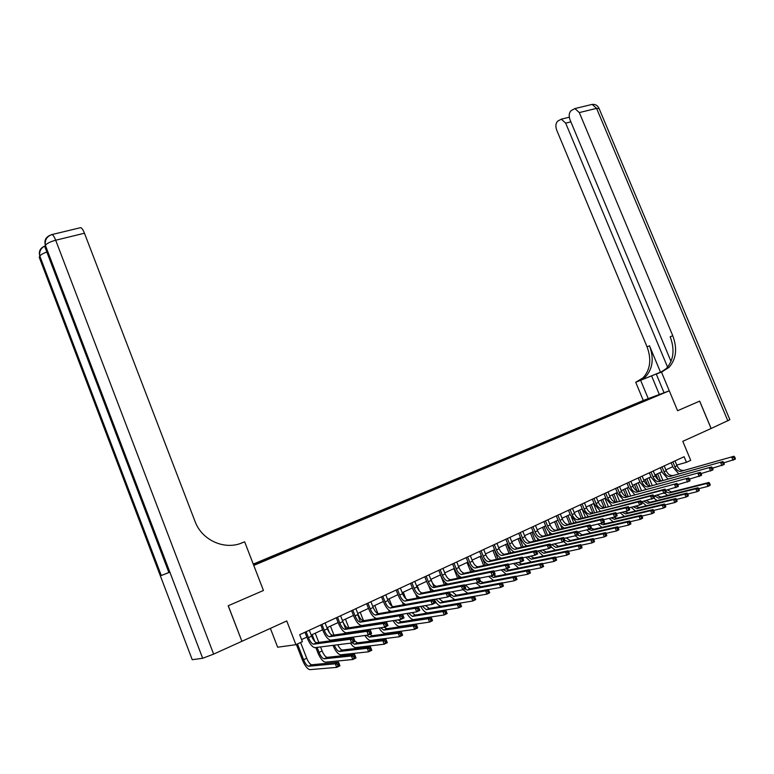<?xml version="1.0" encoding="UTF-8"?>
<svg xmlns="http://www.w3.org/2000/svg" width="774" height="774" viewBox="0 0 774 774"><rect width="100%" height="100%" fill="white"/><g stroke="black" fill="none" stroke-linecap="round" stroke-linejoin="round"><path stroke-width="1.16" d="M263.102 561.382L257.307 563.675L263.102 561.382M270.378 628.382L277.653 647.219L295.929 644.684L302.392 641.665L299.693 634.699L684.11 456.708L686.441 462.32L690.708 460.327L682.794 441.335L711.142 428.477L699.686 401.126L677.589 410.713L699.638 401.135L711.103 428.496M295.929 644.684L286.748 620.961L241.904 641.298L228.262 605.742L263.45 590.475L253.766 565.417L669.287 390.802L643.281 400.477L253.262 564.101M241.904 641.298L228.195 605.771L263.45 590.475L244.652 541.819L242.262 542.797C224.683 550.478 201.84 540.339 195.009 521.357L84.453 233.216L55.689 240.23L213.643 654.117L241.836 641.327M657.068 395.63L662.689 393.424L657.126 395.785M636.431 404.444L635.793 403.97L631.652 405.508L261.448 560.85L264.224 559.931L264.611 560.395M635.793 403.97L658.123 395.117L646.484 400.216M253.601 564.991L646.522 399.994M253.408 564.469L264.224 559.931M664.063 392.747L656.294 374.094L661.46 372.042L677.589 410.713L669.287 390.802M676.737 465.068L686.441 462.32M301.579 639.576L306.862 637.108M311.196 635.096L322.623 629.765M326.947 627.753L338.151 622.538M345.717 629.039L342.456 620.535L353.437 615.417M357.733 613.414L368.501 608.403M372.778 606.41L383.343 601.485M387.6 599.502L397.971 594.674M402.199 592.7L412.378 587.969M416.596 585.995L426.571 581.351M430.779 579.397L440.57 574.83M444.75 572.886L454.367 568.406M458.527 566.462L467.96 562.069M472.111 560.144L481.37 555.829M485.501 553.903L494.586 549.666M498.708 547.75L507.618 543.6M511.72 541.694L520.476 537.611M524.559 535.705L533.16 531.709M537.224 529.813L545.66 525.875M549.714 523.988L558.006 520.128M562.03 518.251L570.177 514.458M574.192 512.591L582.183 508.866M586.179 507.009L594.035 503.352M598.021 501.494L605.732 497.905M609.699 496.057L617.265 492.525M621.222 490.687L628.662 487.223M632.6 485.385L639.904 481.979M643.823 480.161L651.002 476.813M654.91 474.994L661.964 471.705M665.853 469.895L672.78 466.664M631.652 405.508L631.99 406.311M672.867 461.914L674.87 466.741C676.37 469.876 678.285 471.434 680.598 471.395L733.994 456.263L680.917 471.327M675.015 460.927L677.018 465.735C678.517 468.87 680.433 470.418 682.755 470.379L683.065 470.321M678.595 473.669L673.032 467.254L671.145 462.717M735.3 458.363L734.797 457.173L733.916 457.598L734.42 458.788L735.3 458.363L735.252 459.243L723.825 462.804M734.42 458.788L733.036 460.298L731.788 457.318L733.916 457.598M734.797 457.173L733.994 456.263M658.074 479.648L655.946 474.51M659.729 472.75L662.796 480.161M657.6 473.746L660.454 480.644M667.323 489.894L671.435 491.974L708.926 482.444L706.759 483.489L708.791 483.779L709.274 484.94L710.145 484.514L709.661 483.363L708.791 483.779M666.346 492.003L669.307 492.999L706.759 483.489L707.958 486.382L698.767 488.684L697.877 489.091L698.361 490.252L699.241 489.826L698.042 487.726L695.845 488.791L697.877 489.091M710.145 484.514L710.126 485.327L707.958 486.382L709.274 484.94M667.691 495.37L664.595 493.086M709.661 483.363L708.926 482.444M662.022 466.935L664.034 471.792C665.543 474.955 667.459 476.523 669.762 476.494L722.897 461.556L670.071 476.436M664.208 465.929L666.211 470.776C667.72 473.93 669.636 475.497 671.938 475.468L672.258 475.41M667.817 478.796L662.205 472.304L660.309 467.728M724.193 463.684L723.69 462.484L722.79 462.91L723.293 464.11L724.193 463.684L724.154 464.555L712.544 468.154M723.293 464.11L721.919 465.629L720.662 462.62L722.79 462.91M723.69 462.484L722.897 461.556M651.05 472.024L653.072 476.91C654.581 480.093 656.487 481.68 658.78 481.67L711.645 466.925L659.09 481.602M653.256 470.998L655.278 475.875C656.787 479.058 658.693 480.644 660.986 480.625L661.296 480.567M656.903 483.992L651.253 477.413L649.347 472.808M712.931 469.073L712.428 467.864L711.519 468.299L712.022 469.508L712.931 469.073L712.912 469.944L701.109 473.572M712.022 469.508L710.648 471.027L709.381 467.999L711.519 468.299M712.428 467.864L711.645 466.925M639.924 477.171L641.956 482.086C643.475 485.298 645.381 486.894 647.664 486.904L700.247 472.363L647.964 486.836M642.159 476.136L644.191 481.041C645.71 484.243 647.615 485.849 649.899 485.849L650.208 485.791M645.855 489.245L640.156 482.589L638.24 477.955M701.515 474.53L701.002 473.32L700.083 473.756L700.596 474.975L701.515 474.53L701.515 475.4L689.518 479.067M700.596 474.975L699.212 476.503L697.945 473.456L700.083 473.756M701.002 473.32L700.247 472.363M647.635 485.288L645.245 479.493M649.038 477.732L652.153 485.269M646.88 478.729L649.831 485.859M656.855 495.205L660.764 497.101L698.042 487.726M654.378 495.834L658.616 498.137L695.845 488.791L697.055 491.693L687.699 494.015M699.241 489.826L699.241 490.629L697.055 491.693L698.361 490.252M657.068 500.526L653.924 498.204M637.021 490.871L634.409 484.543M638.221 482.773L641.385 490.435M636.034 483.789L639.034 491.064M646.28 500.594L649.957 502.287L687.002 493.077L684.787 494.16L686.828 494.46L687.312 495.631L688.202 495.196L687.718 494.035L686.828 494.46M643.745 501.233L647.78 503.332L684.787 494.16L685.996 497.082L676.486 499.414M688.202 495.196L688.221 495.999L685.996 497.082L687.312 495.631M646.319 505.761L641.82 501.716M687.718 494.035L687.002 493.077M626.224 496.424L623.438 489.652M627.259 487.872L630.471 495.679M625.053 488.897L628.101 496.308M635.589 506.051L639.014 507.541L675.828 498.504L673.574 499.598L675.625 499.907L676.108 501.088L677.018 500.652L676.524 499.472L675.625 499.907M632.987 506.699L637.031 508.566L673.574 499.598L674.793 502.549L665.118 504.88M677.018 500.652L677.047 501.446L674.793 502.549L676.108 501.088M635.435 511.063L631.042 507.183M676.524 499.472L675.828 498.504M628.662 482.386L630.704 487.339C632.232 490.571 634.129 492.187 636.392 492.206L688.686 477.877L636.702 492.148M630.926 481.341L632.968 486.285C634.486 489.507 636.392 491.122 638.656 491.142L638.966 491.084M634.661 494.576L628.914 487.823L626.988 483.16M689.944 480.074L689.431 478.845L688.492 479.29L689.005 480.519L689.944 480.074L689.953 480.935L677.763 484.63M689.005 480.519L687.622 482.057L686.354 478.99L688.492 479.29M689.431 478.845L688.686 477.877M615.243 501.939L612.321 494.828M616.162 493.038L619.432 500.991M613.927 494.083L617.023 501.62M624.782 511.595L627.937 512.872L664.498 504L662.215 505.112L664.276 505.432L664.76 506.612L665.679 506.167L665.185 504.987L664.276 505.432M622.122 512.253L625.702 513.936L662.215 505.112L663.444 508.083L653.595 510.424M665.679 506.167L665.727 506.97L663.444 508.083L664.76 506.612M624.415 516.422L620.138 512.736M665.185 504.987L664.498 504M662.418 371.481L635.725 382.269L643.088 377.809C650.344 369.662 651.669 359.339 647.064 346.849L556.69 130.09C555.355 126.21 555.684 123.23 557.696 121.16L561.334 119.157L565.668 123.143L667.594 367.166M656.294 374.094L661.267 372.071M661.46 372.042L668.929 367.486C676.263 359.146 677.54 348.552 672.761 335.693L579.31 112.578L574.908 108.563L571.096 110.643C569.006 112.781 568.648 115.829 570.012 119.786L671.029 361.429M660.512 372.197L639.672 380.682L645.526 376.832C652.792 368.666 654.117 358.314 649.492 345.794L660.512 372.197L662.631 371.356M727.879 420.892L596.58 108.37L599.134 108.631L729.872 419.702L711.142 428.477M648.254 398.629L640.64 380.315M643.281 400.477L635.725 382.269M663.008 371.414L660.425 372.439L666.346 368.521C673.67 360.2 674.947 349.625 670.197 336.806L672.761 335.693M244.652 541.819L240.375 543.503M213.643 654.117L202.672 658.277L192.233 659.7L39.222 257.249L39.832 256.078C40.683 254.762 43.025 253.417 46.846 252.034M168.877 572.489L161.292 575.527L168.906 572.576M79.809 227.856L80.738 227.624C81.947 228.166 83.186 230.023 84.453 233.216M45.076 245.919C40.809 248.038 39.058 251.424 39.832 256.078L161.292 575.527L39.822 256.078C38.536 251.579 40.016 248.319 44.273 246.287M617.246 487.668L619.297 492.651C620.825 495.911 622.722 497.547 624.976 497.576L676.96 483.46L625.286 497.518M619.539 486.604L621.59 491.587C623.118 494.838 625.015 496.473 627.269 496.502L627.579 496.444M623.322 499.985L617.517 493.135L615.591 488.442M678.208 485.685L677.695 484.456L676.747 484.901L677.26 486.14L678.208 485.685L678.237 486.556L665.843 490.271M677.26 486.14L675.876 487.688L674.589 484.592L676.747 484.901M677.695 484.456L676.96 483.46M605.684 493.028L607.745 498.04C609.283 501.32 611.17 502.984 613.414 503.023L662.67 490.281L665.069 489.129L613.714 502.965M608.006 491.945L610.067 496.956C611.605 500.236 613.492 501.891 615.736 501.929L616.036 501.871M611.837 505.451L605.984 498.514L604.039 493.783M666.308 491.384L665.785 490.136L664.827 490.6L665.34 491.838L666.308 491.384L666.356 492.245L653.749 495.999M665.34 491.838L663.957 493.386L662.67 490.281L664.827 490.6M665.785 490.136L665.069 489.129M593.968 498.446L596.038 503.506C597.576 506.806 599.463 508.489 601.688 508.547L650.576 496.047L653.014 494.886L601.988 508.489M596.319 497.363L598.389 502.403C599.937 505.703 601.814 507.376 604.049 507.434L604.349 507.376M600.198 511.004L594.287 503.971L592.333 499.201M654.233 497.16L653.711 495.902L652.743 496.366L653.256 497.624L654.233 497.16L654.311 498.011L641.491 501.794M653.256 497.624L651.872 499.182L650.576 496.047L652.743 496.366M653.711 495.902L653.014 494.886M582.096 503.951L584.176 509.04C585.725 512.369 587.601 514.062 589.807 514.139L638.318 501.891L640.785 500.71L590.107 514.081M584.476 502.839L586.557 507.928C588.105 511.246 589.981 512.939 592.197 513.007L592.497 512.959M588.404 516.626L582.435 509.495L580.481 504.696M641.994 503.013L641.472 501.755L640.485 502.229L641.007 503.487L641.994 503.013L642.081 503.874L639.624 505.054L628.053 508.16L628.575 509.437L629.572 508.963L628.382 506.631L625.876 507.821L628.053 508.16M641.007 503.487L639.624 505.054L638.318 501.891L640.485 502.229M641.472 501.755L640.785 500.71M570.061 509.515L572.15 514.642C573.698 518 575.575 519.712 577.772 519.799L625.876 507.821L627.192 511.004L616.414 513.646M572.479 508.402L574.569 513.52C576.117 516.868 577.994 518.58 580.19 518.667L628.382 506.631M576.466 522.334L570.428 515.087L568.464 510.26M629.572 508.963L629.688 509.805L627.192 511.004L628.575 509.437M604.088 507.425L601.069 500.072M604.92 498.282L608.248 506.38M602.656 499.336L605.8 507.009M613.869 517.216L616.714 518.261L653.024 509.573L650.711 510.695L652.763 511.024L653.256 512.214L654.185 511.769L653.691 510.569L652.763 511.024M611.141 517.883L614.45 519.344L650.711 510.695L651.94 513.684L641.917 516.045M654.185 511.769L654.253 512.562L651.94 513.684L653.256 512.214M613.25 521.87L609.109 518.367M653.691 510.569L653.024 509.573M592.739 512.891L589.672 505.383M593.542 503.584L596.918 511.837M591.239 504.648L594.442 512.465M602.646 522.76L605.558 523.679L641.385 515.223L639.043 516.364L641.104 516.693L641.598 517.893L642.536 517.438L642.043 516.239L641.104 516.693M600.044 523.592L603.265 524.782L639.043 516.364L640.282 519.373L630.084 521.734M642.536 517.438L642.623 518.232L640.282 519.373L641.598 517.893M601.949 527.375L597.954 524.085M642.043 516.239L641.385 515.223M581.245 518.425L578.12 510.763M582.009 508.953L585.444 517.371M579.678 510.037L582.938 518M591.143 528.274L594.035 529.213L629.591 520.95L627.221 522.102L629.281 522.44L629.784 523.65L630.733 523.185L630.23 521.976L629.281 522.44M588.83 529.387L591.713 530.335L627.221 522.102L628.459 525.13L618.087 527.5M630.733 523.185L630.839 523.979L628.459 525.13L629.784 523.65M590.504 532.957L586.673 529.9M630.23 521.976L629.591 520.95M569.606 524.027L566.423 516.21M571.493 517.264L573.824 522.982M567.971 515.494L571.28 523.611M577.781 531.97L582.154 534.853L617.642 526.755L615.233 527.926L617.294 528.265L617.797 529.484L618.765 529.019L618.262 527.8L617.294 528.265M577.143 534.979L580.016 535.947L615.233 527.926L616.481 530.974L605.926 533.344M618.765 529.019L618.89 529.803L616.481 530.974L617.797 529.484M578.913 538.617L575.256 535.792M618.262 527.8L617.642 526.755M557.812 529.706L554.571 521.734M560.395 524.598L562.05 528.671M556.1 521.018L559.467 529.3M566.162 537.882L570.332 540.533L605.52 532.638L603.072 533.818L605.152 534.176L605.655 535.405L606.632 534.931L606.129 533.702L605.152 534.176M564.749 540.155L567.952 541.684L603.072 533.818L604.33 536.895L593.59 539.255M606.632 534.931L606.777 535.705L604.33 536.895L605.655 535.405M567.168 544.354L563.491 541.519M606.129 533.702L605.52 532.638M557.861 515.165L559.96 520.331C561.518 523.708 563.385 525.449 565.571 525.546L613.26 513.839L615.794 512.63L568.309 524.346L565.862 525.498M560.318 514.033L562.417 519.19C563.975 522.556 565.842 524.288 568.019 524.395L568.309 524.346M564.352 528.12C561.837 526.794 559.805 524.346 558.257 520.767L556.283 515.9M616.975 514.991L616.452 513.704L615.436 514.188L615.959 515.474L616.975 514.991L617.11 515.832L614.575 517.051L603.604 519.702M615.959 515.474L614.575 517.051L613.26 513.839L615.436 514.188M616.452 513.704L615.794 512.63M545.864 535.463L542.564 527.326M548.911 531.438L550.13 534.447M544.074 526.62L547.508 535.076M554.416 543.88L558.354 546.289L593.232 538.598L590.755 539.807L592.826 540.165L593.339 541.403L594.326 540.92L593.822 539.681L592.826 540.165M551.62 544.509L555.935 547.45L590.755 539.807L592.013 542.903L581.09 545.264M594.326 540.92L594.49 541.694L592.013 542.903L593.339 541.403M555.277 550.169L551.311 547.005M593.822 539.681L593.232 538.598M545.496 520.892L547.615 526.088C549.172 529.493 551.04 531.254 553.197 531.37L600.45 519.944L603.033 518.715L555.974 530.151L553.487 531.322M547.982 519.741L550.091 524.936C551.659 528.332 553.516 530.084 555.684 530.2L555.974 530.151M552.085 533.983C549.55 532.657 547.499 530.171 545.922 526.514L543.938 521.618M604.194 521.105L603.662 519.809L602.636 520.302L603.169 521.599L604.194 521.105L604.349 521.947L601.775 523.176L590.601 525.836M603.169 521.599L601.775 523.176L600.45 519.944L602.636 520.302M603.662 519.809L603.033 518.715M533.76 541.316L530.393 532.996M537.166 538.133L538.046 540.3M531.893 532.299L535.385 540.929M542.535 549.975L546.212 552.123L580.771 544.654L578.255 545.873L580.336 546.241L580.848 547.489L581.855 546.995L581.342 545.747L580.336 546.241M539.671 550.604L543.764 553.304L578.255 545.873L579.523 548.989L568.406 551.34M581.855 546.995L582.038 547.769L579.523 548.989L580.848 547.489M543.242 556.061L537.92 550.991M581.342 545.747L580.771 544.654M532.967 526.697L535.086 531.931C536.653 535.356 538.511 537.137 540.658 537.272L587.466 526.136L590.078 524.898L543.464 536.043L540.939 537.233M535.492 525.527L537.611 530.761C539.178 534.176 541.026 535.956 543.174 536.092L543.464 536.043M539.652 539.923C537.098 538.607 535.018 536.082 533.421 532.348L531.419 527.413M591.23 527.307L590.697 526.01L589.643 526.504L590.185 527.81L591.23 527.307L591.404 528.149L588.791 529.397L577.404 532.057M590.185 527.81L588.791 529.397L587.466 526.136L589.643 526.504M590.697 526.01L590.078 524.898M521.492 547.247L518.058 538.733M525.198 544.751L525.807 546.25M519.538 538.046L523.108 546.87M530.519 556.167L533.905 558.035L568.126 550.788L565.581 552.026L567.661 552.394L568.174 553.652L569.2 553.158L568.687 551.901L567.661 552.394M527.587 556.796L531.419 559.225L565.581 552.026L566.858 555.171L555.548 557.503M569.2 553.158L569.403 553.923L566.858 555.171L568.174 553.652M531.041 562.04L525.807 557.183M568.687 551.901L568.126 550.788M520.263 532.58L522.392 537.853C523.969 541.307 525.817 543.106 527.936 543.261L574.279 532.425L576.93 531.167L530.78 542.013L528.216 543.213M522.818 531.39L524.946 536.663C526.514 540.107 528.371 541.906 530.5 542.061L530.78 542.013M527.055 545.96C524.482 544.644 522.382 542.071 520.738 538.259L518.735 533.286M578.062 533.605L577.53 532.299L576.466 532.802L577.007 534.118L578.062 533.605L578.265 534.437L575.614 535.714L564.014 538.375M577.007 534.118L575.614 535.714L574.279 532.425L576.466 532.802M577.53 532.299L576.93 531.167M509.069 553.255L505.567 544.557M513.027 551.34L513.404 552.278M507.028 543.88L510.656 552.897M518.377 562.456L521.434 564.023L555.316 557.009L552.723 558.267L554.813 558.644L555.326 559.912L556.361 559.409L555.848 558.141L554.813 558.644M515.358 563.095L518.919 565.233L552.723 558.267L554.01 561.431L542.506 563.753M556.361 559.409L556.593 560.173L554.01 561.431L555.326 559.912M518.696 568.106L513.549 563.472M555.848 558.141L555.316 557.009M507.376 538.54L509.524 543.861C511.101 547.334 512.939 549.163 515.049 549.327L560.898 538.81L563.588 537.524L517.922 548.069L515.32 549.288M509.969 537.34L512.107 542.651C513.684 546.125 515.532 547.944 517.642 548.108L517.922 548.069M514.284 552.075C511.691 550.769 509.563 548.156 507.889 544.248L505.867 539.246M564.71 540L564.169 538.675L563.095 539.188L563.627 540.513L564.71 540L564.933 540.832L562.243 542.119L550.43 544.78M563.627 540.513L562.243 542.119L560.898 538.81L563.095 539.188M564.169 538.675L563.588 537.524M496.473 559.37L492.893 550.459M494.334 549.792L498.05 559.021M506.109 568.851L508.982 570.07L542.313 563.317L539.691 564.594L541.781 564.981L542.293 566.258L543.348 565.746L542.826 564.469L541.781 564.981M502.994 569.49L506.244 571.318L539.691 564.594L540.978 567.787L529.281 570.09M543.348 565.746L543.6 566.51L540.978 567.787L542.293 566.258M506.186 574.25L501.146 569.867M542.826 564.469L542.313 563.317M494.315 544.586L496.463 549.946C498.05 553.449 499.888 555.297 501.968 555.49L547.315 545.283L550.053 543.977L504.88 554.213L502.249 555.451M496.947 543.377L499.095 548.718C500.672 552.22 502.51 554.068 504.6 554.252L504.88 554.213M501.339 558.286C498.727 556.99 496.569 554.329 494.847 550.324L492.825 545.283M551.146 546.492L550.614 545.157L549.511 545.68L550.053 547.015L551.146 546.492L551.407 547.315L548.669 548.621L536.643 551.272M550.053 547.015L548.669 548.621L547.315 545.283L549.511 545.68M550.614 545.157L550.053 543.977M483.711 565.562L480.054 556.438M482.579 558.538L485.269 565.223M493.425 575.082L496.163 576.224L529.126 569.722L526.465 571.009L528.555 571.415L529.077 572.702L530.142 572.179L529.619 570.893L528.555 571.415M490.503 575.991L493.58 577.472L526.465 571.009L527.762 574.231L515.861 576.504M530.142 572.179L530.422 572.934L527.762 574.231L529.077 572.702M493.531 580.481L488.597 576.369M529.619 570.893L529.126 569.722M481.07 550.72L483.228 556.119C484.814 559.65 486.643 561.527 488.704 561.731L533.538 551.862L536.305 550.537L491.645 560.434L488.984 561.692M483.731 549.492L485.888 554.881C487.475 558.412 489.303 560.27 491.374 560.473L491.645 560.434M488.22 564.585C485.588 563.308 483.392 560.608 481.631 556.487L479.599 551.407M537.388 553.071L536.846 551.727L535.734 552.259L536.276 553.604L537.388 553.071L537.669 553.894L534.892 555.219L522.644 557.861M536.276 553.604L534.892 555.219L533.538 551.862L535.734 552.259M536.846 551.727L536.305 550.537M467.631 556.941L469.808 562.379C471.395 565.949 473.214 567.835 475.255 568.058L519.538 558.528L522.353 557.193L478.235 566.752L475.526 568.029M470.331 555.693L472.508 561.121C474.094 564.681 475.913 566.568 477.964 566.791L478.235 566.752M474.926 570.98C472.275 569.722 470.041 566.974 468.231 562.737L466.18 557.619M523.418 559.757L522.866 558.402L521.744 558.944L522.286 560.299L523.418 559.757L523.717 560.569L520.902 561.924L508.431 564.546M522.286 560.299L520.902 561.924L519.538 558.528L521.744 558.944M522.866 558.402L522.353 557.193M453.999 563.259L456.186 568.735C457.782 572.325 459.592 574.24 461.614 574.482L505.325 565.31L508.189 563.946L509.553 567.361L506.699 568.726L494.006 571.328M456.737 561.992L458.924 567.458C460.52 571.038 462.33 572.954 464.352 573.195L508.189 563.946L508.682 565.184L507.531 565.726L508.083 567.1L509.224 566.549L508.682 565.184M461.449 577.472C458.769 576.243 456.496 573.447 454.628 569.074L452.567 563.917M508.083 567.1L506.699 568.726L505.325 565.31L507.531 565.726M509.224 566.549L509.553 567.361M440.174 569.654L442.37 575.179C443.976 578.797 445.776 580.742 447.769 581.003L490.89 572.189L493.802 570.806L495.176 574.25L492.274 575.633L479.367 578.207M442.951 568.368L445.147 573.882C446.753 577.491 448.552 579.436 450.555 579.687L493.802 570.806L494.267 572.063L493.106 572.625L493.657 573.998L494.818 573.447L494.267 572.063M447.798 584.06C445.089 582.88 442.767 580.036 440.841 575.508L438.771 570.312M493.657 573.998L492.274 575.633L490.89 572.189L493.106 572.625M494.818 573.447L495.176 574.25M426.145 576.156L428.351 581.709C429.967 585.367 431.757 587.331 433.721 587.611L476.242 579.184L479.183 577.772L480.577 581.245L477.626 582.658L464.487 585.192M428.97 574.85L431.176 580.403C432.782 584.041 434.572 586.005 436.546 586.286L479.183 577.772L479.628 579.058L478.448 579.62L479.009 581.013L480.19 580.442L479.628 579.058M433.962 590.746C431.224 589.643 428.854 586.74 426.842 582.029L424.762 576.794M436.807 586.257L433.924 587.514M479.009 581.013L477.626 582.658L476.242 579.184L478.448 579.62M480.19 580.442L480.577 581.245M411.913 582.745L414.129 588.346C415.744 592.023 417.525 594.016 419.469 594.326L461.352 586.276L464.352 584.854L465.745 588.346L462.746 589.778L449.365 592.284M414.777 581.419L416.993 587.011C418.608 590.688 420.388 592.671 422.343 592.971L464.352 584.854L464.768 586.16L463.568 586.731L464.129 588.134L465.329 587.553L464.768 586.16M419.953 597.528C417.196 596.531 414.758 593.571 412.648 588.646L410.559 583.373M464.129 588.134L462.746 589.778L461.352 586.276L463.568 586.731M465.329 587.553L465.745 588.346M397.468 589.43L399.703 595.08C401.319 598.786 403.09 600.808 405.005 601.127L446.23 593.494L449.268 592.042L450.671 595.564L447.633 597.025L434.011 599.473M400.381 588.085L402.606 593.726C404.222 597.431 405.992 599.444 407.917 599.763L449.268 592.042L449.665 593.368L448.446 593.948L449.017 595.361L450.226 594.78L449.665 593.368M405.808 604.417C403.002 603.594 400.477 600.576 398.242 595.37L396.143 590.049M449.017 595.361L447.633 597.025L446.23 593.494L448.446 593.948M450.226 594.78L450.671 595.564M382.811 596.212L385.055 601.911C386.681 605.645 388.442 607.696 390.328 608.035L430.866 600.817L433.953 599.347L435.365 602.898L432.279 604.378L418.405 606.777L419.818 610.347L416.673 611.857L376.638 618.426C373.842 617.865 371.22 614.759 368.782 609.099L366.663 603.701M385.762 594.848L388.006 600.537C389.622 604.271 391.383 606.303 393.279 606.652L433.953 599.347L434.33 600.692L433.092 601.292L433.653 602.714L434.891 602.124L434.33 600.692M391.673 611.383L391.538 611.383C388.693 610.86 386.052 607.793 383.623 602.182L381.505 596.822M433.653 602.714L432.279 604.378L430.866 600.817L433.092 601.292M434.891 602.124L435.365 602.898M367.94 603.101L370.195 608.838C371.82 612.611 373.561 614.682 375.429 615.049L415.251 608.258L418.395 606.768L378.67 613.627L375.671 615.04M370.93 601.717L373.184 607.445C374.81 611.208 376.561 613.279 378.428 613.647L378.67 613.627M419.305 609.583L418.734 608.141L417.476 608.741L418.047 610.183L419.305 609.583L419.818 610.347M418.047 610.183L416.673 611.857L415.251 608.258L417.476 608.741M418.734 608.141L418.395 606.768M352.838 610.096L355.102 615.881C356.737 619.684 358.468 621.783 360.307 622.17L399.384 615.823L402.586 614.304L404.009 617.923L400.816 619.452L361.526 625.566C358.768 624.976 356.166 621.832 353.718 616.123L351.589 610.676M355.876 608.693L358.139 614.459C359.775 618.262 361.506 620.351 363.345 620.738L402.586 614.304L402.896 615.707L401.619 616.317L402.19 617.768L403.467 617.159L402.896 615.707M402.19 617.768L400.816 619.452L399.384 615.823L401.619 616.317M403.467 617.159L404.009 617.923M337.512 617.197L339.786 623.022C341.421 626.863 343.143 628.991 344.943 629.407L383.265 623.515L386.507 621.967L387.948 625.615L384.697 627.172L346.181 632.822C343.463 632.194 340.879 629.01 338.432 623.254L336.284 617.758M340.589 615.765L342.863 621.59C344.507 625.421 346.23 627.54 348.039 627.946L386.507 621.967L386.797 623.399L385.491 624.018L386.071 625.479L387.368 624.86L386.797 623.399M386.071 625.479L384.697 627.172L383.265 623.515L385.491 624.018M387.368 624.86L387.948 625.615M321.945 624.405L324.229 630.278C325.873 634.148 327.586 636.305 329.356 636.741L366.876 631.332L370.175 629.755L371.617 633.442L368.318 635.019L330.595 640.195C327.934 639.527 325.37 636.296 322.903 630.491L320.755 624.957M325.08 622.954L327.363 628.817C328.998 632.677 330.711 634.835 332.491 635.27L370.175 629.755L370.427 631.216L369.111 631.845L369.682 633.326L371.007 632.697L370.427 631.216M369.682 633.326L368.318 635.019L366.876 631.332L369.111 631.845M371.007 632.697L371.617 633.442M306.136 631.719L308.439 637.641C310.084 641.549 311.777 643.736 313.518 644.2L350.206 639.276L353.563 637.679L355.014 641.394L351.667 643L314.766 647.674C312.154 646.967 309.61 643.697 307.143 637.834L304.975 632.261M309.319 630.249L311.612 636.16C313.267 640.059 314.96 642.236 316.701 642.701L353.563 637.679L353.786 639.169L352.441 639.808L353.031 641.298L354.366 640.649L353.786 639.169M353.031 641.298L351.667 643L350.206 639.276L352.441 639.808M354.366 640.649L355.014 641.394M470.776 571.86L467.032 562.505M470.476 566.945L472.314 571.531M480.451 581.303L483.169 582.474L515.745 576.214L517.042 579.455L514.342 580.771L502.249 583.016M477.839 582.551L480.548 583.731L513.046 577.53L515.745 576.214L516.219 577.414L515.145 577.936L515.658 579.233L516.742 578.71L516.219 577.414M480.722 586.798L475.904 582.986M515.658 579.233L514.342 580.771L513.046 577.53L515.145 577.936M516.742 578.71L517.042 579.455M457.666 578.246L453.835 568.648M457.85 574.608L459.185 577.936M465.319 585.028L469.799 588.821L502.162 582.803L503.477 586.063L500.739 587.398L488.433 589.614M464.642 588.879L467.332 590.078L499.424 584.138L502.162 582.803L502.626 584.022L501.523 584.554L502.055 585.86L503.148 585.328L502.626 584.022M467.786 593.203L463.007 589.653M467.186 590.098L469.799 588.821M502.055 585.86L500.739 587.398L499.424 584.138L501.523 584.554M503.148 585.328L503.477 586.063M444.373 584.738L440.454 574.889M444.924 582.058L445.872 584.438M452.2 591.752L456.437 595.245L488.384 589.498L489.7 592.778L486.923 594.132L474.414 596.309M449.926 593.677L453.748 596.531L485.608 590.843L488.384 589.498L488.829 590.726L487.717 591.268L488.239 592.584L489.352 592.042L488.829 590.726M454.812 599.686L449.655 596.057M488.239 592.584L486.923 594.132L485.608 590.843L487.717 591.268M489.352 592.042L489.7 592.778M430.905 591.336L428.632 585.628M430.954 579.31L434.204 587.485M431.728 589.411L432.376 591.046M438.916 598.592L442.892 601.746L474.404 596.28L475.729 599.589L472.914 600.972L441.335 606.236C438.926 606.042 436.546 603.778 434.214 599.434M435.752 599.163L440.154 603.062L471.589 597.654L474.404 596.28L474.82 597.538L473.698 598.089L474.22 599.415L475.352 598.863L474.82 597.538M474.22 599.415L472.914 600.972L471.589 597.654L473.698 598.089M475.352 598.863L475.729 599.589M417.244 598.041L415.686 594.122M417.205 585.715L419.305 590.997M418.279 596.715L418.695 597.77M425.477 605.549L429.144 608.354L460.211 603.169L461.546 606.506L458.682 607.9L427.558 612.882C425.274 612.698 422.991 610.531 420.688 606.381M422.217 606.119L426.368 609.68L457.347 604.562L460.211 603.169L460.607 604.446L459.466 605.007L459.998 606.342L461.14 605.781L460.607 604.446M459.998 606.342L458.682 607.9L457.347 604.562L459.466 605.007M461.14 605.781L461.546 606.506M403.389 604.852L402.325 602.133M403.264 592.207L405.837 598.737M404.579 603.981L404.821 604.591M411.884 612.64L415.203 615.049L445.814 610.164L447.149 613.53L444.237 614.943L413.587 619.616C411.439 619.442 409.243 617.391 406.989 613.453M408.527 613.192L412.387 616.404L442.902 611.576L445.814 610.164L446.182 611.46L445.021 612.031L445.553 613.376L446.714 612.814L446.182 611.46M445.553 613.376L444.237 614.943L442.902 611.576L445.021 612.031M446.714 612.814L447.149 613.53M389.351 611.779L388.635 609.951M389.119 598.795L392.05 606.226M398.136 619.868L401.232 621.832L431.186 617.265L432.531 620.651L429.58 622.093L399.403 626.456C397.401 626.292 395.311 624.357 393.115 620.651M394.672 620.409L398.204 623.215L428.235 618.697L431.186 617.265L431.534 618.581L430.354 619.161L430.886 620.516L432.076 619.945L431.534 618.581M430.886 620.516L429.58 622.093L428.235 618.697L430.354 619.161M432.076 619.945L432.531 620.651M375.119 618.832L374.655 617.652M374.771 605.481L377.944 613.559M384.252 627.24L386.884 628.72L416.335 624.463L417.689 627.888L414.69 629.349L385.026 633.393C383.169 633.238 381.185 631.439 379.076 628.004M380.663 627.762L383.817 630.123L413.345 625.924L416.335 624.463L416.664 625.818L415.464 626.398L416.006 627.772L417.205 627.182L416.664 625.818M416.006 627.772L414.69 629.349L413.345 625.924L415.464 626.398M417.205 627.182L417.689 627.888M360.674 626.002L360.394 625.266M360.21 612.263L363.528 620.738M357.685 614.672L360.074 620.767M369.817 634.303L372.323 635.715L401.261 631.787L402.615 635.231L399.577 636.721L370.427 640.427C368.724 640.282 366.866 638.637 364.854 635.493M366.508 635.27L369.382 637.128L398.213 633.267L401.261 631.787L401.561 633.161L400.342 633.751L400.884 635.135L402.103 634.535L401.561 633.161M400.884 635.135L399.577 636.721L398.213 633.267L400.342 633.751M402.103 634.535L402.615 635.231M348.039 638.434L347.816 637.844M346.036 633.306L345.833 632.784M345.436 619.142L348.842 627.849M349.151 637.66L349.384 638.25M352.509 637.196L352.77 637.786M354.956 641.24L357.54 642.817L385.945 639.218L387.319 642.701L384.223 644.2L355.614 647.577C354.076 647.441 352.363 645.961 350.477 643.146M352.093 642.788L354.56 644.249L382.859 640.717L385.945 639.218L386.216 640.611L384.978 641.22L385.529 642.614L386.768 642.004L386.216 640.611M385.529 642.614L384.223 644.2L382.859 640.717L384.978 641.22M386.768 642.004L387.319 642.701M331.195 640.737L330.972 640.175M330.45 626.127L333.933 635.077M335.664 639.527L335.887 640.098M327.421 627.54L329.482 632.822M332.278 639.992L332.491 640.562M337.754 644.771C339.331 648.002 340.87 649.754 342.379 650.025L370.398 646.764L371.772 650.276L368.637 651.805L340.589 654.823C337.967 654.224 335.442 651.079 332.994 645.381M334.31 645.216C335.935 648.999 337.619 651.089 339.351 651.476L367.263 648.293L370.398 646.764L370.64 648.186L369.382 648.796L369.933 650.208L371.191 649.589L370.64 648.186M369.933 650.208L368.637 651.805L367.263 648.293L369.382 648.796M371.191 649.589L371.772 650.276M317.117 647.403L319.052 652.385C320.688 656.236 322.361 658.384 324.083 658.809L351.415 655.984L354.598 654.436L355.982 657.968L352.789 659.525L325.332 662.176C322.739 661.538 320.223 658.316 317.766 652.54L315.84 647.567M315.231 633.209L318.811 642.43M320.571 646.967L322.119 650.924C323.745 654.775 325.428 656.913 327.16 657.339L354.598 654.436L354.811 655.888L353.534 656.507L354.095 657.919L355.372 657.3L354.811 655.888M312.164 634.641L314.854 641.578M354.095 657.919L352.789 659.525L351.415 655.984L353.534 656.507M355.372 657.3L355.982 657.968M297.487 643.958L303.592 659.738C305.237 663.628 306.901 665.804 308.594 666.259L335.316 663.802L338.557 662.225L339.941 665.795L336.7 667.372L309.842 669.655C307.297 668.968 304.801 665.708 302.344 659.874L296.384 644.471M300.602 642.497L306.707 658.258C308.342 662.147 310.016 664.305 311.709 664.76L338.557 662.225L338.741 663.695L337.435 664.334L337.996 665.756L339.293 665.127L338.741 663.695M337.996 665.756L336.7 667.372L335.316 663.802L337.435 664.334M339.293 665.127L339.941 665.795M677.018 465.735L674.87 466.741M671.648 491.935L669.529 492.951M666.211 470.776L664.034 471.792M655.278 475.875L653.072 476.91M644.191 481.041L641.956 482.086M660.977 497.053L658.829 498.088M650.179 502.249L648.002 503.294M639.237 507.502L637.031 508.566M632.968 486.285L630.704 487.339M628.149 512.823L625.914 513.897M639.672 380.682L637.234 381.659M649.492 345.794L647.064 346.849M590.552 104.8L592.168 104.403L596.58 108.37L579.31 112.578M570.873 121.847L565.668 123.143M659.342 394.498L651.573 375.864M241.188 543.213L242.262 542.797M202.662 658.277L45.385 245.319L44.757 246.538L168.916 572.596M80.738 227.624L52.042 234.541C46.856 236.341 44.64 239.93 45.385 245.319L45.385 245.319C46.846 243.404 50.281 241.701 55.689 240.23C54.412 236.989 53.193 235.103 52.042 234.541L51.113 234.822M202.672 658.277L45.385 245.319C44.06 240.714 45.579 237.386 49.933 235.335M621.59 491.587L619.297 492.651M610.067 496.956L607.745 498.04M598.389 502.403L596.038 503.506M586.557 507.928L584.176 509.04M574.569 513.52L572.15 514.642M580.49 518.609L578.062 519.751M616.926 518.222L614.662 519.306M605.558 523.679L603.265 524.782M594.035 529.213L591.713 530.335M582.367 534.824L580.016 535.947M570.535 540.504L568.155 541.645M562.417 519.19L559.96 520.331M558.557 546.26L556.138 547.421M550.091 524.936L547.615 526.088M546.415 552.094L543.967 553.265M537.611 530.761L535.086 531.931M534.108 558.006L531.622 559.196M524.946 536.663L522.392 537.853M521.628 563.994L519.112 565.204M512.107 542.651L509.524 543.861M508.982 570.07L506.438 571.289M499.095 548.718L496.463 549.946M496.163 576.224L493.58 577.472M485.888 554.881L483.228 556.119M472.508 561.121L469.808 562.379M458.924 567.458L456.186 568.735M464.623 573.157L461.875 574.453M445.147 573.882L442.37 575.179M450.816 579.658L448.03 580.974M431.176 580.403L428.351 581.709M416.993 587.011L414.129 588.346M422.594 592.942L419.731 594.297M402.606 593.726L399.703 595.08M408.169 599.734L405.257 601.108M388.006 600.537L385.055 601.911M393.531 606.632L390.58 608.016M373.184 607.445L370.195 608.838M358.139 614.459L355.102 615.881M363.587 620.729L360.539 622.161M342.863 621.59L339.786 623.022M348.271 627.937L345.185 629.388M327.363 628.817L324.229 630.278M332.723 635.261L329.579 636.731M311.612 636.16L308.439 637.641M316.934 642.691L313.741 644.191M483.169 582.474L480.548 583.731M469.992 588.801L467.332 590.078M456.631 595.216L453.932 596.512M443.076 601.727L440.338 603.043M429.328 608.335L426.551 609.67M415.386 615.03L412.571 616.385M401.232 621.832L398.387 623.196M386.884 628.72L383.991 630.113M366.325 629.881L364.989 630.52M372.323 635.715L369.382 637.128M350.312 637.505L349.277 637.999M357.54 642.817L354.56 644.249M342.543 650.025L339.515 651.476M322.119 650.924L319.052 652.385M327.325 657.329L324.248 658.809M306.707 658.258L303.592 659.738M311.864 664.76L308.749 666.259M682.755 470.379L680.598 471.395M671.435 491.974L669.307 492.999M671.938 475.468L669.762 476.494M660.986 480.625L658.78 481.67M649.899 485.849L647.664 486.904M660.764 497.101L658.616 498.137M649.957 502.287L647.78 503.332M639.014 507.541L636.809 508.605M638.656 491.142L636.392 492.206M627.937 512.872L625.702 513.936M645.526 376.832L643.088 377.809M666.346 368.521L668.929 367.486M569.296 117.213L561.334 119.157M598.989 108.254C597.596 105.428 595.322 104.142 592.168 104.403L574.908 108.563M627.269 496.502L624.976 497.576M615.736 501.929L613.414 503.023M604.049 507.434L601.688 508.547M592.197 513.007L589.807 514.139M580.19 518.667L577.772 519.799M616.714 518.261L614.45 519.344M605.345 523.717L603.052 524.82M593.822 529.252L591.5 530.364M582.154 534.853L579.803 535.985M570.332 540.533L567.952 541.684M568.019 524.395L565.571 525.546M558.354 546.289L555.935 547.45M555.684 530.2L553.197 531.37M546.212 552.123L543.764 553.304M543.174 536.092L540.658 537.272M533.905 558.035L531.419 559.225M530.5 542.061L527.936 543.261M521.434 564.023L518.919 565.233M517.642 548.108L515.049 549.327M508.789 570.099L506.244 571.318M504.6 554.252L501.968 555.49M495.97 576.253L493.386 577.491M491.374 560.473L488.704 561.731M477.964 566.791L475.255 568.058M464.352 573.195L461.614 574.482M450.555 579.687L447.769 581.003M436.546 586.286L433.721 587.611M422.343 592.971L419.469 594.326M407.917 599.763L405.005 601.127M393.279 606.652L390.328 608.035M378.428 613.647L375.429 615.049M363.345 620.738L360.307 622.17M348.039 627.946L344.943 629.407M332.491 635.27L329.356 636.741M316.701 642.701L313.518 644.2M482.976 582.493L480.354 583.751M456.437 595.245L453.748 596.531M442.892 601.746L440.154 603.062M429.144 608.354L426.368 609.68M415.203 615.049L412.387 616.404M401.058 621.841L398.204 623.215M386.71 628.73L383.817 630.123M372.149 635.725L369.208 637.137M357.375 642.826L354.395 644.258M342.379 650.025L339.351 651.476M327.16 657.339L324.083 658.809M311.709 664.76L308.594 666.259"/></g></svg>
